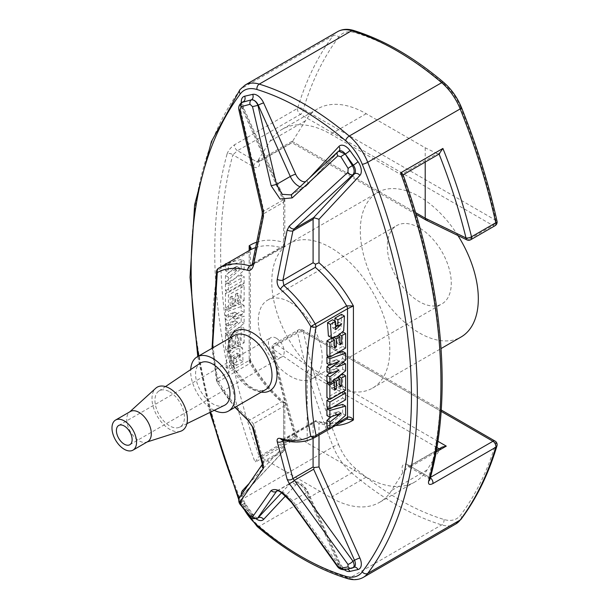<?xml version="1.0" encoding="UTF-8"?>
<svg xmlns="http://www.w3.org/2000/svg" width="609" height="609" viewBox="0 0 609 609"><rect width="100%" height="100%" fill="white"/><g stroke="black" fill="none" stroke-linecap="round" stroke-linejoin="round"><path stroke-width="0.46" stroke-dasharray="3.04 2.28" d="M329.073 336.297L341.063 328.479L341.504 314.335M334.95 321.133L334.95 324.384L338.81 322.146L337.462 325.838M334.859 327.551L332.712 327.969L332.567 319.763M328.753 408.251L333.077 407.048M342.654 404.399L342.654 413.564L326.934 427.267M331.281 416.8L338.246 411.463L326.934 415.544M329.218 399.009L342.654 391.244L342.654 398.119L326.934 407.193M342.654 374.055L342.654 388.603L326.934 397.685M328.19 382.406L331.601 380.435L331.601 388.466L333.389 387.431L333.389 381.47M333.389 380.587L333.389 379.399L336.952 377.344L336.952 385.375L338.673 384.386L338.673 378.341M342.654 351.385L342.654 358.465L333.953 365.263L342.654 362.142L342.654 369.168L326.934 381.676M329.461 373.317L336.077 368.232L326.934 371.855M329.347 364.875L336.313 359.462L326.934 363.482M328.601 356.41L335.331 354.004M338.673 335.62L338.673 334.113L342.654 331.814L342.654 346.369L326.934 355.45M331.601 338.201L331.601 346.232L333.389 345.196L333.389 339.236M333.389 338.025L333.389 337.165L336.952 335.11L336.952 343.141L338.673 342.144L338.673 336.107M212.518 348.013L217.291 382.246A4.172 2.817 169.6 0 1 216.576 381.036A4.172 2.817 169.6 0 1 217.733 378.585C210.912 346.452 210.912 310.301 217.733 270.13L249.172 251.981L250.368 249.446M242.983 361.609L236.429 365.392L236.429 359.135L240.296 356.904L239.938 354.803L233.765 359.005L234.046 366.504L228.999 369.419L230.271 354.408L236.536 349.041L242.603 348.013L242.983 361.609L240.03 359.911L233.475 363.695L236.429 365.392M228.413 284.022L244.14 270.213L244.14 261.048L228.413 265.501L228.413 272.375L239.733 268.112L228.413 277.232L228.413 284.022L225.459 282.317L241.187 268.508L244.14 270.213M244.14 283.368L244.14 276.501L228.413 285.575L228.413 292.449L244.14 283.368L241.187 281.662L241.187 274.796L244.14 276.501M244.14 300.564L244.14 286.009L228.413 295.091L228.413 309.638L233.08 306.944L233.08 298.92L234.876 297.885L234.876 305.908L238.431 303.853L238.431 295.829L240.152 294.832L240.152 302.863L244.14 300.564L241.187 298.859L241.187 284.304L244.14 286.009M244.14 312.478L244.14 305.452L228.413 311.092L228.413 317.594L237.563 313.764L228.413 320.92L228.413 326.081L237.799 322.321L228.413 329.294L228.413 335.765L244.14 323.227L244.14 316.147L235.439 319.398L244.14 312.478L241.187 310.773L241.187 303.746L244.14 305.452M244.14 342.798L244.14 328.243L228.413 337.325L228.413 351.88L233.08 349.185L233.08 341.154L234.876 340.119L234.876 348.15L238.431 346.095L238.431 338.064L240.152 337.066L240.152 345.097L244.14 342.798L241.187 341.093L241.187 326.538L244.14 328.243M227.066 153.993C228.428 150.286 230.956 147.18 234.663 144.691A4.172 2.406 -120 0 0 237.495 150.697L232.866 154.838A4.172 2.961 15.4 0 0 227.066 153.993A486.797 281.053 -120 0 0 255.087 462.261L258.429 456.933L259.274 456.651A4.172 2.406 -120 0 1 260.644 457.054L330.801 497.561A97.356 56.211 -120 0 0 379.483 502.379A97.356 56.211 -120 0 0 391.587 490.473L402.922 472.401L408.274 466.867L441.076 447.935L439.995 449.305L439.165 448.825M338.68 444.707A37.552 21.68 -120 0 0 355.329 468.313A273.997 158.195 -120 0 0 443.961 519.485A37.552 21.68 -120 0 0 460.61 515.107A482.625 278.648 -120 0 0 495.901 442.971L303.389 331.829A482.625 278.648 -120 0 0 338.68 444.707A4.172 0.815 -21.9 0 0 333.199 446.717A486.797 281.053 -120 0 1 297.603 332.857A4.172 2.406 60 0 1 298.349 329.918A4.172 2.406 60 0 1 300.435 330.124A4.172 2.406 -60 0 1 302.521 329.918A4.172 2.406 -60 0 1 303.389 331.829A4.172 1.629 -12.5 0 0 297.603 332.857L273.342 346.871C279.371 376.857 287.387 407.177 297.382 437.841L255.087 462.261M276.334 338.216A11.129 6.425 60 0 1 283.604 348.021A11.129 6.425 60 0 1 281.898 356.935A11.129 6.425 60 0 1 270.769 350.518A11.129 6.425 60 0 1 270.769 337.668A11.129 6.425 60 0 1 276.334 338.216M147.713 441.632A17.387 10.041 60 0 1 146.563 442.142A17.387 10.041 60 0 1 130.326 431.598A17.387 10.041 60 0 1 129.314 412.263A17.387 10.041 60 0 1 130.326 411.524M180.561 431.279A25.038 14.456 60 0 1 157.183 416.092A25.038 14.456 60 0 1 155.721 388.253M169.698 391.831A20.866 12.043 60 0 1 183.438 410.603A20.866 12.043 60 0 1 179.701 427.16A20.866 12.043 60 0 1 159.269 414.889A20.866 12.043 60 0 1 158.858 391.054A20.866 12.043 60 0 1 169.698 391.831M224.455 405.335A24.337 14.053 60 0 1 200.612 391.016A24.337 14.053 60 0 1 200.133 363.215M214.231 410.321A31.295 18.064 60 0 1 190.701 369.579M389.806 349.924A83.448 48.18 -120 0 0 353.38 265.943A83.448 48.18 -120 0 0 289.077 243.585A83.448 48.18 -120 0 0 289.077 339.944A83.448 48.18 -120 0 0 372.525 388.123A83.448 48.18 -120 0 0 389.806 349.924M439.675 153.719L437.338 153.658L400.958 174.661L330.801 134.155A97.356 56.211 -120 0 0 282.119 129.336A97.356 56.211 -120 0 0 270.015 141.235L258.673 159.314L258.246 160.685L259.228 161.438L292.031 142.498L292.419 141.524L415.559 212.617M400.958 174.661A4.172 2.406 -120 0 0 402.328 175.057L403.021 174.593M441.137 411.357L300.435 330.124L276.166 344.138L310.278 367.6L307.195 372.639L307.195 443.048L366.207 477.113A97.356 56.211 -120 0 0 414.889 481.94A97.356 56.211 -120 0 0 426.993 470.034L439.995 449.305M295.038 436.059L295.593 435.587L297.025 436.052L307.195 443.048M437.338 153.658L425.211 147.781L366.207 113.716A97.356 56.211 -120 0 0 317.525 108.889A97.356 56.211 -120 0 0 305.421 120.795L292.419 141.524M425.211 147.781L425.211 162.063M238.941 110.16L240.593 109.81C239.497 105.821 240.121 103.286 242.466 102.221M291.018 194.88L306.403 185.768A13.908 8.031 60 0 1 305.299 186.651A13.908 8.031 60 0 1 300.001 186.757M337.645 151.953A4.172 2.672 -132.7 0 1 338.079 151.649L338.665 151.207M352.984 567.801L352.421 568.014A4.172 3.54 -100.9 0 1 351.484 568.349M353.981 567.238A6.958 4.012 60 0 1 353.327 567.489L345.234 569.377C342.707 569.445 340.324 567.725 338.079 564.2A4.172 1.157 -36 0 0 337.12 566.088M345.265 569.354A4.172 3.357 -103 0 1 346.019 569.057L354.08 567.192A4.172 3.357 -103 0 0 353.327 567.489L345.265 569.354A6.958 4.012 60 0 1 338.421 564.003L338.079 564.2L292.579 500.705L283.817 492.651L277.087 490.808L276.463 491.402M257.934 517.932C256.252 519.188 254.067 518.274 251.388 515.191L249.896 516.074M251.388 515.191L242.466 504.534C240.121 501.055 239.497 498.314 240.593 496.305A4.172 3.844 34.2 0 0 239.558 497.309M241.187 268.508L241.187 259.343L244.14 261.048M241.187 259.343L227.012 263.362M225.855 264.024L228.413 265.501M225.459 264.253L225.459 270.67L228.413 272.375M225.459 270.67L233.384 268.074L236.338 269.779M233.384 268.074L236.779 266.407L239.733 268.112M236.779 266.407L239.733 268.242M236.779 266.536L233.384 268.896L236.338 270.602M233.384 268.896L225.459 275.527L228.413 277.232M225.459 275.527L225.459 282.317M241.187 274.796L225.459 283.878L228.413 285.575M225.459 283.878L225.459 290.744L228.413 292.449M225.459 290.744L241.187 281.662M241.187 284.304L225.459 293.386L228.413 295.091M225.459 293.386L225.459 307.941L228.413 309.638M225.459 307.941L230.133 305.246L233.08 306.944M230.133 305.246L230.133 297.215L233.08 298.92M230.133 297.215L231.922 296.18L234.876 297.885M231.922 296.18L231.922 304.211L234.876 305.908M231.922 304.211L235.485 302.155L238.431 303.853M235.485 302.155L235.485 294.124L238.431 295.829M235.485 294.124L237.206 293.127L240.152 294.832M237.206 293.127L237.206 301.158L240.152 302.863M237.206 301.158L241.187 298.859M241.187 303.746L225.459 309.395L228.413 311.092M225.459 309.395L225.459 315.888L228.413 317.594M225.459 315.888L234.61 312.059L237.563 313.764M234.61 312.059L237.563 313.978M234.61 312.272L225.459 319.215L228.413 320.92M225.459 319.215L225.459 324.376L228.413 326.081M225.459 324.376L234.846 320.616L237.799 322.321M234.846 320.616L237.799 322.473M234.846 320.776L225.459 327.589L228.413 329.294M225.459 327.589L225.459 334.059L228.413 335.765M225.459 334.059L241.187 321.522L244.14 323.227M241.187 321.522L241.187 314.442L244.14 316.147M241.187 314.442L232.486 317.7L235.439 319.398M232.486 317.7L235.439 319.215M232.486 317.51L241.187 310.773M241.187 326.538L225.459 335.62L228.413 337.325M225.459 335.62L225.459 350.175L228.413 351.88M225.459 350.175L230.133 347.48L233.08 349.185M230.133 347.48L230.133 339.449L233.08 341.154M230.133 339.449L231.922 338.414L234.876 340.119M231.922 338.414L231.922 346.445L234.876 348.15M231.922 346.445L235.485 344.389L238.431 346.095M235.485 344.389L235.485 336.358L238.431 338.064M235.485 336.358L237.206 335.369L240.152 337.066M237.206 335.369L237.206 343.392L240.152 345.097M237.206 343.392L241.187 341.093M233.475 363.695L233.475 357.43L237.343 355.199L236.992 353.098L230.819 357.3L231.1 364.806L226.053 367.714L228.999 369.419M231.1 364.806L234.046 366.504M226.053 367.714L227.317 352.71L233.59 347.336L239.649 346.308L240.03 359.911M233.475 357.43L236.429 359.135M237.343 355.199L240.296 356.904M345.608 415.269L342.654 413.564M336.884 415.018L334.851 413.846M341.07 413.229L338.246 411.593M341.2 413.168L338.246 411.463M337.805 414.729L334.851 413.024M345.608 399.816L342.654 398.119M343.316 391.633L342.654 391.244M345.608 390.308L342.654 388.603M332.75 381.097L331.601 380.435M334.547 390.171L331.601 388.466M334.547 388.1L333.389 387.431M334.257 379.902L333.389 379.399M339.898 387.08L336.952 385.375M339.898 385.094L338.673 384.386M336.906 367.151L333.953 365.446M345.608 370.866L342.654 369.168M338.81 370.021L336.077 368.445M339.03 369.937L336.077 368.232M339.106 361.236L336.313 359.622M339.266 361.167L336.313 359.462M345.608 360.17L342.654 358.465M336.906 366.961L333.953 365.263M345.608 348.074L342.654 346.369M334.547 347.929L331.601 346.232M334.547 345.866L333.389 345.196M334.448 337.774L333.389 337.165M338.284 335.879L336.952 335.11M339.898 344.846L336.952 343.141M339.898 342.859L338.673 342.144M339.83 334.783L338.673 334.113M341.763 323.851L338.81 322.146M290.249 302.361A45.203 26.096 60 0 1 319.778 342.197A45.203 26.096 60 0 1 312.843 378.417A45.203 26.096 60 0 1 267.648 352.322A45.203 26.096 60 0 1 267.648 300.123A45.203 26.096 60 0 1 290.249 302.361M419.312 227.842A45.203 26.096 -120 0 0 396.71 225.604A45.203 26.096 -120 0 0 389.783 261.832A45.203 26.096 -120 0 0 419.312 301.661A45.203 26.096 -120 0 0 441.913 303.899A45.203 26.096 -120 0 0 448.841 267.678A45.203 26.096 -120 0 0 419.312 227.842M240.943 505.379L240.943 505.379A4.172 0.396 -39.6 0 0 242.466 504.534L243.364 504.008A6.958 4.012 60 0 1 242.161 495.406L240.593 496.305L263.804 462.68A4.172 3.821 35.2 0 0 262.814 463.624L262.319 464.332A4.172 2.946 165.1 0 1 263.408 461.576L263.804 462.68L283.063 451.566L284.342 450.356L284.814 448.978L284.814 402.815L281.373 401.833A97.356 56.211 60 0 1 250.055 363.367L250.801 361.175L249.172 359.805L249.172 250.565M284.814 402.815L284.799 402.785C271.713 391.633 260.386 377.763 250.817 361.167M284.342 450.356L283.596 449.922L283.596 406.416L284.784 402.892L283.596 403.013A101.536 58.616 60 0 1 249.172 359.805C250.763 359.257 250.763 359.462 249.172 360.429C250.763 359.462 250.763 359.257 249.172 359.805M284.814 448.978L283.596 446.511L283.596 403.013M262.167 211.498L263.804 211.087L263.408 213.888L283.596 202.234L283.596 245.739L284.784 246.424L284.814 199.767L283.596 198.823L242.694 107.763A11.129 6.425 60 0 1 241.324 102.807M252.263 264.047A4.172 1.713 -168.6 0 1 253.405 263.164L251.525 265.638L284.784 246.424L283.596 242.329L283.596 198.823M284.784 246.424L281.373 247.756L252.096 264.656M283.596 202.234L284.814 199.767M284.342 200.612L283.063 199.973L242.161 108.904A6.958 4.012 60 0 1 242.709 101.954M313.095 438.366L313.095 423.453L315.553 420.652L319.002 423.453L319.002 435.085M315.553 420.652L315.317 421.436A97.356 56.211 60 0 0 346.635 419.129L346.673 419.114C338.299 423.841 327.931 424.359 315.553 420.652M282.911 440.878L282.766 439.576L283.878 439.584A97.356 56.211 -120 0 0 315.196 437.285L315.226 437.262M345.234 569.377A4.172 3.57 -100.5 0 1 344.268 569.719A11.129 6.425 60 0 1 338.954 562.861L306.936 491.577A9.736 5.618 60 0 0 295.654 485.061L285.591 495.855M347.48 569.118A4.172 3.357 -103 0 0 346.019 569.057L344.77 568.677C343.735 568.852 339.411 563.081 339.807 562.853A4.172 0.594 -24.2 0 1 338.421 564.003L306.403 492.719L292.579 500.705A4.172 1.119 -35.1 0 0 291.574 502.532M262.395 464.72L262.814 463.624A4.172 3.821 35.2 0 0 262.365 464.507M250.017 250.078A4.172 2.406 -120 0 0 249.172 251.981L249.172 360.429L217.733 378.585A4.172 2.406 -120 0 0 218.608 381.516A97.356 56.211 -120 0 0 249.926 419.989L253.405 423.849A4.172 2.946 -14.8 0 0 252.316 426.589M292.13 194.065A4.172 2.725 -132.9 0 1 292.579 193.753L338.421 151.458A6.958 4.012 60 0 1 338.756 151.154M249.172 360.429A4.172 2.406 -120 0 0 250.055 363.367L217.291 382.246A94.266 54.422 60 0 0 235.241 407.162M283.596 245.739L253.405 263.164L263.408 213.888A4.172 1.705 11.5 0 0 262.266 214.764M442.111 447.128L441.076 447.935M436.105 452L410.877 466.57L430.007 477.608L428.454 478.08M428.447 478.073L428.736 476.877A4.172 2.961 -164.6 0 1 429.817 479.664M495.033 225.711A4.172 2.406 60 0 1 492.947 225.505L300.435 114.355L237.495 150.697L256.625 161.735L292.031 141.296L292.031 142.498M461.531 107.656A4.172 0.815 -21.9 0 0 460.61 107.511A482.625 278.648 -120 0 1 495.901 220.389A4.172 2.406 120 0 1 492.947 225.505L468.686 239.512L428.036 219.819L426.125 220.123M436.889 447.516L307.195 372.639L272.977 349.094A4.172 2.611 -55.5 0 1 276.166 344.138A4.172 2.406 -120 0 0 274.08 343.925A4.172 2.406 -120 0 0 273.342 346.871A4.172 1.568 -11.3 0 0 272.078 348.363A4.172 1.568 -11.3 0 0 272.977 349.094C278.701 377.603 286.245 406.431 295.593 435.587C294.581 435.937 295.175 436.691 297.382 437.841M457.938 235.538A83.448 48.18 -120 0 0 377.588 192.482A83.448 48.18 -120 0 0 364.799 259.35A83.448 48.18 -120 0 0 419.312 332.895A83.448 48.18 -120 0 0 461.036 337.021M328.517 428.18L335.254 424.29M261.231 392.158A34.386 19.853 60 0 1 235.516 370.866A34.386 19.853 60 0 1 229.936 337.957M337.592 31.66A41.724 24.094 -120 0 0 333.199 35.596L240.753 88.967A41.724 24.094 60 0 1 245.145 85.032M460.61 107.511A37.552 21.68 -120 0 0 443.961 83.905A273.997 158.195 -120 0 0 355.329 32.734A37.552 21.68 -120 0 0 338.68 37.111A4.172 3.311 36.9 0 0 333.199 35.596A486.797 281.053 -120 0 0 297.603 108.349L234.663 144.691M363.352 577.34A41.724 24.094 60 0 1 349.239 578.268A278.168 160.601 60 0 1 259.259 526.321L351.705 472.942A41.724 24.094 -120 0 1 333.199 446.717L240.753 500.088A486.797 281.053 60 0 1 240.753 88.967A4.172 3.311 -143.1 0 0 239.938 89.69M338.68 37.111A482.625 278.648 -120 0 0 303.389 109.247A4.172 2.406 -60 0 1 300.435 114.355A4.172 2.406 60 0 1 297.603 108.349A4.172 2.992 -163.4 0 1 303.389 109.247L495.901 220.389A4.172 1.629 167.5 0 1 497.02 221.189M355.329 468.313A4.172 1.797 -49.7 0 1 351.705 472.942A278.168 160.601 -120 0 0 441.685 524.889A41.724 24.094 -120 0 0 455.798 523.968M347.343 578.55A4.172 2.893 107 0 0 349.239 578.268L441.685 524.889A4.172 2.893 -73 0 0 443.961 519.485M265.509 389.691A31.295 18.064 60 0 1 234.214 371.619A31.295 18.064 60 0 1 234.214 335.483L231.778 337.66L230.293 340.309L229.121 345.082L229.387 353.433L235.424 370.181L247.498 384.85L254.722 389.334L260.713 390.788L265.509 389.691M292.031 141.296L428.036 219.819M437.879 441.274L310.278 367.6M430.441 477.357L430.007 477.608A4.172 2.406 -120 0 1 430.319 477.814M436.387 450.432L408.791 466.357A4.172 2.406 -120 0 1 410.877 466.57A4.172 2.406 -60 0 1 408.791 466.776A4.172 2.406 -60 0 1 407.931 464.865L428.736 476.877A482.625 278.648 -120 0 0 402.328 175.057M407.931 464.865A8.343 4.819 -120 0 0 402.77 465.398A8.343 4.819 -120 0 0 402.922 472.401M416.069 214.322L292.031 142.712L258.711 161.948A4.172 2.406 -120 0 1 256.625 161.735A4.172 2.406 120 0 0 253.671 166.851L232.866 154.838A482.625 278.648 -120 0 0 259.274 456.651M253.671 166.851A8.343 4.819 -120 0 0 258.833 166.318A8.343 4.819 -120 0 0 258.673 159.314M366.207 477.113L330.801 497.561M426.993 470.034L391.587 490.473M297.025 436.052L260.644 457.054M366.207 113.716L330.801 134.155M305.421 120.795L270.015 141.235M255.59 247.604A97.356 56.211 60 0 1 281.373 247.756M242.694 107.763A4.172 0.594 155.8 0 1 243.547 107.755A4.172 0.594 155.8 0 1 242.161 108.904L240.593 109.81L263.804 211.087L283.063 199.973M306.403 185.768L338.421 151.458A4.172 3.357 -137 0 0 338.939 151.07L307.035 185.265A4.172 3.357 -137 0 1 306.403 185.768M335.567 425.524A101.536 58.616 60 0 1 319.002 423.453M256.1 518.807A11.129 6.425 60 0 1 252.682 515.283L244.628 504.123A11.129 6.425 60 0 1 241.271 494.797M248.746 483.866L283.596 446.511M256.693 242.176A101.536 58.616 60 0 1 283.596 242.329M309.616 177.843L306.936 180.713A9.736 5.618 60 0 1 305.551 181.604M243.92 508.964A37.552 21.68 60 0 1 240.327 501.489A482.625 278.648 60 0 1 239.055 498.291M210.699 412.049A482.625 278.648 60 0 1 198.679 355.999M329.735 428.888L330.451 428.477L329.735 428.888M282.013 439.881A4.172 2.931 -74.2 0 0 283.878 439.584L315.317 421.436M313.095 423.453L283.809 440.36M277.262 490.938L290.287 483.417A13.908 8.031 60 0 1 291.391 482.541A13.908 8.031 60 0 1 306.403 492.719A4.172 0.594 -24.2 0 0 307.789 491.57A4.172 0.594 -24.2 0 0 306.936 491.577M295.654 485.061A4.172 3.357 -137 0 0 290.287 483.417L281.571 492.757M257.5 518.289A6.958 4.012 60 0 1 251.426 515.176L243.364 504.008A4.172 0.594 -35.8 0 1 245.062 503.384A4.172 0.594 -35.8 0 1 244.628 504.123M251.426 515.176A4.172 0.594 -35.8 0 1 253.116 514.544L245.062 503.384L242.702 498.223L242.793 494.896A4.172 3.357 43 0 1 242.161 495.406L283.063 451.566M283.596 449.922L263.408 461.576L253.405 423.849L283.596 406.416M247.924 420.256A4.172 1.743 131.1 0 0 249.926 419.989L281.373 401.833M257.234 526.572A4.172 1.797 130.3 0 0 259.259 526.321A41.724 24.094 60 0 1 240.753 500.088A4.172 0.815 158.1 0 0 239.406 501.344L241.537 506.102M284.099 450.637L242.793 494.904A4.172 3.357 43 0 0 243.379 491.707M257.82 518.13C257.698 518.754 256.13 517.559 253.116 514.544A4.172 0.594 -35.8 0 1 252.682 515.283M277.08 490.801L291.391 482.541C297.656 480.059 303.122 483.066 307.789 491.57L339.807 562.853A4.172 0.594 -24.2 0 0 338.954 562.861M306.936 180.713A4.172 3.357 -137 0 1 307.035 185.265L290.995 194.91M240.327 501.489A4.172 0.815 158.1 0 1 239.406 501.344L238.758 499.715M218.593 268.219A4.172 2.406 -120 0 0 217.733 270.13A4.172 1.911 8.6 0 0 216.553 271.211M460.998 519.31A4.172 3.311 36.9 0 0 460.61 515.107M496.952 445.872A4.172 2.992 16.6 0 0 495.901 442.971A4.172 2.406 120 0 0 495.033 441.068M429.741 480.029L428.424 478.111L408.213 466.524L408.791 466.357A4.172 2.406 -120 0 0 408.274 466.867M258.231 160.685L258.269 162.367L258.711 161.948A4.172 2.406 -120 0 0 259.228 161.438M466.867 239.862A4.172 2.192 115.8 0 0 468.686 239.512A4.172 2.406 -120 0 0 470.772 239.718M443.71 82.428A4.172 1.797 -49.7 0 1 443.961 83.905M353.601 30.45A4.172 2.893 -73 0 1 355.329 32.734M129.831 444.73L281.898 356.935M118.709 425.463L270.769 337.668M146.563 442.142L147.172 441.951M129.314 412.263L129.786 411.836M179.701 427.16L186.894 423.658M158.858 391.054L165.488 386.586M414.889 481.94L379.483 502.379M317.525 108.889L282.119 129.336M239.649 346.315L242.595 348.013M236.992 353.098L239.938 354.803M331.418 337.66L330.679 337.226M335.673 329.652L332.727 327.954M312.843 378.417L441.913 303.899M267.648 300.123L396.71 225.604M250.809 361.145L250.39 359.561L250.39 249.439M284.761 199.508L243.547 107.755C242.443 103.637 242.192 101.68 242.793 101.886M197.773 356.524L209.884 412.445M282.766 439.553L315.454 420.682M282.782 439.569L281.868 439.85M234.975 407.314L217.078 382.391A4.172 4.172 0 0 1 216.576 381.036L212.046 348.279M295.053 436.052C285.545 406.507 277.887 377.283 272.078 348.363A4.172 4.172 0 0 1 274.08 343.925L298.349 329.918A4.172 4.172 0 0 1 302.521 329.918L441.228 410.002M295.19 435.701L258.422 456.925M372.525 388.123L441.061 348.561M289.077 243.585L377.588 192.482"/><path stroke-width="0.91" d="M281.914 439.85L282.013 439.881A4.172 2.931 -74.2 0 1 280.49 438.472A94.266 54.422 60 0 0 310.811 436.242A4.172 3.41 60.8 0 0 315.165 437.3A4.172 3.41 60.8 0 0 315.196 437.285A4.172 2.406 -120 0 0 315.211 437.27A4.172 2.406 -120 0 0 316.079 435.366A4.172 2.817 169.6 0 1 310.811 436.242C304.264 403.874 304.264 367.303 310.811 326.531A4.172 1.911 8.6 0 0 316.079 326.911C309.258 367.098 309.258 403.249 316.079 435.366L328.517 428.18M344.45 316.041L337.896 319.824L337.896 326.081L341.763 323.851L335.666 329.675L335.513 321.461L330.474 324.376L331.357 337.759L337.5 336.358L343.689 330.695L344.45 316.041L341.504 314.335L334.95 318.119L334.95 321.133M335.513 321.461L332.567 319.763L327.52 322.671L328.411 336.061L329.073 336.297M337.462 325.838L334.859 327.551M329.88 417.241L329.88 410.458L345.608 406.104L345.608 415.269L329.88 428.972L329.88 422.106L341.2 413.168L329.88 417.241L326.934 415.544L326.934 408.753L328.753 408.251M333.077 407.048L342.654 404.399L345.608 406.104M329.88 428.972L326.934 427.267L326.934 420.4L331.281 416.8M329.88 408.898L329.88 402.031L345.608 392.95L345.608 399.816L329.88 408.898L326.934 407.193L326.934 400.326L329.218 399.009M338.832 376.263L342.654 374.055L345.608 375.753L345.608 390.308L329.88 399.39L326.934 397.685L326.934 383.13L328.19 382.406M333.389 381.47L333.389 380.587M338.673 378.341L338.673 376.385M329.88 383.381L329.88 376.887L339.03 370.15L329.88 373.553L329.88 368.399L339.266 361.32L329.88 365.179L329.88 358.709L345.608 353.091L345.608 360.17L336.906 366.961L345.608 363.839L345.608 370.866L329.88 383.381L326.934 381.676L326.934 375.182L329.461 373.317M329.88 373.553L326.934 371.855L326.934 366.694L329.347 364.875M329.88 365.179L326.934 363.482L326.934 357.011L328.601 356.41M335.331 354.004L342.654 351.385L345.608 353.091M336.343 346.902L336.343 338.87L339.898 336.815L339.898 344.846L341.619 343.849L341.619 335.818L345.608 333.519L345.608 348.074L329.88 357.156L326.934 355.45L326.934 340.895L331.601 338.201L334.547 339.906L334.547 347.929L336.343 346.902L334.547 345.866M333.389 339.236L333.389 338.025M338.673 336.107L338.673 335.62M348.104 168.449A4.172 0.784 -31.9 0 1 352.421 165.701C354.507 169.325 354.689 172.324 352.969 174.692L294.375 228.733L313.635 217.619L319.002 219.263L319.002 262.768L315.553 264.192L315.317 267.351A97.356 56.211 60 0 1 346.635 305.825L353.418 305.977L347.518 308.755L316.079 326.911A4.172 2.406 -120 0 0 315.196 323.973A97.356 56.211 -120 0 0 283.878 285.507L282.911 280.201A4.172 1.713 -168.6 0 1 277.24 279.348L287.197 230.035A4.172 1.705 11.5 0 0 292.914 230.918L294.375 228.733A4.172 2.71 -132.9 0 1 289.199 226.205L347.929 172.278L348.104 168.449L340.88 156.749L337.828 155.889L292.206 197.902L280.094 199.021L271.134 185.737L252.491 106.621L250.04 104.306L241.08 106.659L239.931 109.924L263.286 211.247L262.167 211.498L262.266 214.756A4.172 1.705 11.5 0 0 263.423 216.309L263.286 211.247M263.423 216.309L253.374 265.57A4.172 1.713 -168.6 0 1 252.263 264.047L251.464 265.669M212.046 348.279L216.553 271.211A4.172 1.911 8.6 0 0 217.291 272.543A94.266 54.422 60 0 1 247.619 270.312C250.489 270.792 252.415 269.208 253.374 265.57M251.502 265.653L249.926 265.905A97.356 56.211 -120 0 0 218.608 268.211A4.172 3.41 -119.2 0 0 217.291 272.543L212.518 348.013M262.403 464.598L252.324 426.612A4.172 2.946 -14.8 0 0 253.374 427.99L247.619 419.494A94.266 54.422 60 0 1 235.241 407.162M253.374 427.99L263.423 465.756A4.172 2.946 165.1 0 1 262.319 464.324L239.558 497.309A4.172 3.844 34.2 0 0 239.931 502.006L241.08 505.074L250.04 515.77L252.491 516.98L271.134 490.542C276.09 487.512 283.109 491.57 292.206 502.707L337.828 566.248L340.88 568.22L348.104 566.865L347.929 564.36L289.199 483.462A4.172 1.127 -35.4 0 0 294.375 480.334L292.914 478.613A4.172 2.946 165.1 0 1 287.197 479.481L289.199 483.462M262.365 464.507A4.172 3.821 35.2 0 0 263.286 468.504L263.423 465.756M263.286 468.504L239.931 502.006M287.197 479.481L277.24 441.769A4.172 2.946 -14.8 0 0 282.911 440.878L292.914 478.613L313.095 466.958L314.122 467.545L313.635 469.219L354.529 560.28A6.958 4.012 60 0 1 353.981 567.238L354.08 567.192A4.172 3.357 -103 0 1 357.97 569.56L349.909 571.417A11.129 6.425 60 0 1 344.275 569.712A4.172 3.57 -100.5 0 1 340.88 568.22M280.49 438.472C277.765 437.901 276.684 439.005 277.24 441.769M277.24 279.348C276.684 283.223 277.765 286.534 280.49 289.29A94.266 54.422 60 0 1 310.811 326.531L346.635 305.825A4.172 2.406 -120 0 1 347.518 308.755L347.518 417.211C349.695 416.579 351.659 417.508 353.418 419.989A101.536 58.616 60 0 1 335.567 425.524M289.199 226.205L287.197 230.035M429.817 479.664A4.172 2.961 -164.6 0 1 428.629 481.125C428.013 484.406 429.414 485.236 432.839 483.615A4.172 2.406 -120 0 0 430.319 477.814M198.679 355.999A482.625 278.648 60 0 1 240.327 93.893A37.552 21.68 60 0 1 256.983 89.515A273.997 158.195 60 0 1 345.608 140.687A4.172 1.797 130.3 0 1 349.239 136.058L441.685 82.679A278.168 160.601 -120 0 0 351.705 30.732A41.724 24.094 -120 0 0 337.592 31.66L245.145 85.032A41.724 24.094 60 0 1 259.259 84.111A278.168 160.601 60 0 1 349.239 136.058A41.724 24.094 60 0 1 367.737 162.283L460.183 108.912A486.797 281.053 -120 0 1 495.779 222.765A4.172 2.406 60 0 1 495.033 225.711A4.172 4.172 0 0 0 497.02 221.189A4.172 1.629 167.5 0 1 495.779 222.765L471.511 236.779C464.332 207.456 454.801 178.011 442.903 148.444L400.608 172.857L403.021 174.593M124.266 426.011A11.129 6.425 60 0 1 131.536 435.816A11.129 6.425 60 0 1 129.831 444.73A11.129 6.425 60 0 1 118.709 438.305A11.129 6.425 60 0 1 118.709 425.463A11.129 6.425 60 0 1 124.266 426.011M124.266 420.903A17.387 10.041 60 0 1 135.624 436.219A17.387 10.041 60 0 1 132.96 450.15A17.387 10.041 60 0 1 115.581 440.117A17.387 10.041 60 0 1 115.581 420.043A17.387 10.041 60 0 1 124.266 420.903M115.581 420.043L130.326 411.524A17.387 10.041 60 0 1 139.019 412.384A17.387 10.041 60 0 1 150.377 427.701A17.387 10.041 60 0 1 147.713 441.632L132.96 450.15M129.786 411.836L155.721 388.253A25.038 14.456 60 0 1 169.698 388.428A25.038 14.456 60 0 1 186.445 411.905A25.038 14.456 60 0 1 180.561 431.279L147.172 441.951M165.488 386.586L200.133 363.215A24.337 14.053 60 0 1 212.785 364.121A24.337 14.053 60 0 1 228.817 386.015A24.337 14.053 60 0 1 224.455 405.335L186.894 423.658M190.701 369.579A31.295 18.064 60 0 1 197.133 356.889A31.295 18.064 60 0 1 212.785 358.442A31.295 18.064 60 0 1 233.224 386.015A31.295 18.064 60 0 1 228.428 411.098A31.295 18.064 60 0 1 214.231 410.321M425.211 162.063L425.211 218.189L426.125 220.123M241.834 102.472L251.426 99.83A6.958 4.012 60 0 1 258.269 105.182L290.287 176.465L276.463 184.451L282.104 194.301L290.988 194.895L292.153 194.043L337.668 151.93A4.172 2.672 -132.7 0 0 337.828 155.889M250.04 104.306A4.172 3.114 -105 0 1 251.388 99.853C254.067 99.693 256.252 101.536 257.934 105.38L258.269 105.182A4.172 0.594 -24.2 0 1 263.636 102.921L295.654 174.204A4.172 0.594 -24.2 0 0 290.287 176.465A13.908 8.031 60 0 0 300.001 186.757M338.718 151.177L345.265 154.016L353.327 165.176A6.958 4.012 60 0 1 354.529 173.786L313.635 217.619M313.635 469.219L294.375 480.334L352.969 561.186C354.689 564.817 354.507 567.093 352.421 568.014M271.134 490.542A4.172 3.814 -144.6 0 0 276.463 491.402L257.523 518.274C253.58 519.15 251.037 518.419 249.896 516.074L250.04 515.77M227.012 263.362L225.459 263.804L225.855 264.024M225.459 263.804L225.459 264.253M329.88 410.458L326.934 408.753M329.88 422.106L326.934 420.4M337.805 415.551L336.884 415.018M345.608 392.95L343.316 391.633M329.88 402.031L326.934 400.326M329.88 399.39L329.88 384.835L334.547 382.14L334.547 390.171L336.343 389.136L336.343 381.105L339.898 379.049L339.898 387.08L341.619 386.083L341.619 378.052L338.695 376.37M341.619 378.052L345.608 375.753M329.88 384.835L326.934 383.13M334.547 382.14L332.75 381.097M336.343 389.136L334.547 388.1M336.343 381.105L334.257 379.902M339.898 379.049L337.249 377.519M341.619 386.083L339.898 385.094M345.608 363.839L342.905 362.279M329.88 376.887L326.934 375.182M329.88 368.399L326.934 366.694M329.88 358.709L326.934 357.011M345.608 333.519L342.814 331.905M329.88 357.156L329.88 342.601L326.934 340.895M329.88 342.601L334.547 339.906M336.343 338.87L334.448 337.774M339.898 336.815L338.284 335.879M341.619 343.849L339.898 342.859M341.619 335.818L339.83 334.783M330.474 324.376L327.52 322.671M337.896 319.824L334.95 318.119M337.896 326.081L335.019 324.422M250.368 249.439L249.172 245.785A101.536 58.616 60 0 1 256.693 242.176M255.59 247.604A97.356 56.211 60 0 0 250.055 250.055A4.172 2.406 -120 0 0 250.033 250.071L218.593 268.219A4.172 2.406 -120 0 0 218.593 268.219L250.055 250.055C251.547 248.716 251.251 247.292 249.172 245.785L249.172 250.565M314.122 467.545L319.002 466.958L359.896 558.019A11.129 6.425 60 0 1 357.97 569.56M335.254 424.29L347.518 417.211A4.172 2.406 -120 0 1 346.658 419.121L330.451 428.477L346.635 419.129A4.172 2.406 -120 0 0 346.658 419.121L353.418 419.989L353.418 305.977A101.536 58.616 60 0 0 319.002 262.768M315.553 264.192L313.095 262.768L282.911 280.201L292.914 230.918L313.095 219.263L313.095 262.768M314.122 217.809L313.095 219.263M359.896 558.019A4.172 0.594 155.8 0 0 354.529 560.28L352.969 561.186A4.172 1.172 143.7 0 1 347.929 564.36M351.484 568.349A4.172 3.54 -100.9 0 1 348.104 566.865M282.013 439.881C294.512 443.382 305.558 442.522 315.165 437.3L315.165 437.3A4.172 4.172 0 0 0 315.211 437.27L329.735 428.888L315.226 437.262M352.992 567.794L344.306 569.712C341.01 569.689 338.612 568.479 337.12 566.096A4.172 1.157 -36 0 0 337.828 566.248M291.574 502.532A4.172 1.119 -35.1 0 0 292.206 502.707M281.571 492.757L257.934 517.932A4.172 3.837 -145.4 0 1 252.491 516.98M249.896 516.074L240.943 505.379A4.172 0.396 -39.6 0 1 241.08 505.074M347.929 172.278A4.172 2.657 47.4 0 0 352.969 174.692L354.529 173.786A4.172 3.357 43 0 1 359.896 175.43L319.002 219.263M340.88 156.749A4.172 0.815 -31.3 0 1 345.234 154.031L352.421 165.701L353.327 165.176A4.172 0.594 -35.8 0 0 357.97 161.659A11.129 6.425 60 0 1 359.896 175.43M292.206 197.902A4.172 2.725 -132.9 0 1 292.13 194.065M271.134 185.737L276.463 184.451L257.934 105.38L252.491 106.621M241.08 106.659A4.172 3.144 -104.7 0 1 242.466 102.221L251.426 99.83A4.172 3.357 -103 0 0 252.682 94.365A11.129 6.425 60 0 1 263.636 102.921M239.931 109.924L238.941 110.16L262.167 211.498M437.879 441.274L446.283 446.123L442.111 447.128L436.387 450.432M439.043 153.955L442.903 148.444M441.061 348.561L461.036 337.021A83.448 48.18 -120 0 0 478.324 298.821A83.448 48.18 -120 0 0 457.938 235.538M229.936 337.957A34.386 19.853 60 0 1 252.705 332.864A34.386 19.853 60 0 1 276.638 369.754A34.386 19.853 60 0 1 261.231 392.158M345.608 140.687A37.552 21.68 60 0 1 362.264 164.293A4.172 0.815 158.1 0 0 367.737 162.283A486.797 281.053 60 0 1 367.737 573.404A41.724 24.094 60 0 1 363.352 577.34L455.798 523.968A41.724 24.094 -120 0 0 460.183 520.033L367.737 573.404A4.172 3.311 -143.1 0 1 362.264 571.889A37.552 21.68 60 0 1 345.608 576.266A273.997 158.195 60 0 1 256.983 525.095A37.552 21.68 60 0 1 243.92 508.964M455.798 523.968L460.998 519.31A4.172 3.311 36.9 0 1 460.183 520.033A486.797 281.053 -120 0 0 495.779 447.272L432.839 483.615M428.629 481.125A486.797 281.053 -120 0 0 400.608 172.857M256.983 89.515A4.172 2.893 107 0 1 259.259 84.111L351.705 30.732A4.172 2.893 -73 0 1 353.601 30.45C383.754 39.806 413.793 57.132 443.71 82.428A4.172 1.797 -49.7 0 0 441.685 82.679A41.724 24.094 -120 0 1 460.183 108.912A4.172 0.815 -21.9 0 0 461.531 107.656C457.359 97.524 451.414 89.112 443.71 82.428M197.133 356.889L234.214 335.483A31.295 18.064 60 0 1 249.857 337.036A31.295 18.064 60 0 1 270.305 364.616A31.295 18.064 60 0 1 265.509 389.691L228.428 411.098M441.137 411.357L492.947 441.274L430.441 477.357M446.283 446.123L436.105 452M439.165 448.825L436.889 447.516M415.559 212.617L425.211 218.189L465.999 237.952A4.172 2.192 115.8 0 0 466.867 239.862L426.148 220.138M247.619 270.312A4.172 2.931 105.8 0 1 249.926 265.905L252.096 264.656M241.773 102.495L242.709 101.954A6.958 4.012 60 0 1 243.364 101.695A4.172 3.357 -103 0 0 244.628 96.222L252.682 94.365M338.756 151.154A6.958 4.012 60 0 1 338.969 151.017A6.958 4.012 60 0 1 345.265 154.016A4.172 0.594 -35.8 0 0 349.909 150.499L357.97 161.659M280.49 289.29A4.172 1.743 -48.9 0 1 283.878 285.507L315.317 267.351M319.002 435.085L319.002 466.958M285.591 495.855L263.636 519.378A11.129 6.425 60 0 1 256.1 518.807M241.271 494.797A11.129 6.425 60 0 1 242.694 490.352L248.746 483.866M241.324 102.807A11.129 6.425 60 0 1 244.628 96.222M305.551 181.604A9.736 5.618 60 0 1 295.654 174.204M309.616 177.843L338.954 146.404A11.129 6.425 60 0 1 349.909 150.499M362.264 164.293A482.625 278.648 60 0 1 362.264 571.889M239.055 498.291A482.625 278.648 60 0 1 210.699 412.049M313.095 438.366L313.095 466.958M283.809 440.36L282.911 440.878M276.463 491.402L277.262 490.938M263.636 519.378A4.172 3.357 -137 0 0 258.269 517.734A6.958 4.012 60 0 1 257.721 518.175A6.958 4.012 60 0 1 257.5 518.289M439.081 154.054C450.211 182.144 459.178 210.105 465.999 237.952A4.172 1.69 166.3 0 0 471.511 236.779A4.172 2.406 -120 0 1 470.772 239.718A4.172 4.172 0 0 1 466.867 239.862M243.379 491.707A4.172 3.357 43 0 0 242.694 490.352M347.48 569.118A4.172 3.357 -103 0 1 349.909 571.417M338.954 146.404A4.172 3.357 -137 0 1 339.053 150.948L338.718 151.161M240.327 93.893A4.172 3.311 -143.1 0 1 239.938 89.69L211.422 141.562L194.614 204.883L190.031 277.384L197.773 356.524M256.983 525.095A4.172 1.797 130.3 0 0 257.234 526.572C287.151 551.868 317.182 569.194 347.343 578.55C353.38 580.354 358.716 579.951 363.352 577.34M345.608 576.266A4.172 2.893 107 0 0 347.343 578.55M247.619 419.494A4.172 1.743 131.1 0 0 247.924 420.256M250.033 250.071A4.172 2.406 -120 0 0 250.017 250.078L250.39 249.446M495.779 447.272A4.172 2.992 16.6 0 0 496.952 445.872A4.172 4.172 0 0 0 495.033 441.068A4.172 2.406 120 0 0 492.947 441.274A4.172 2.406 60 0 1 495.779 447.272M353.037 567.778L353.981 567.238M330.679 337.226L328.472 335.955M245.145 85.032L239.938 89.69M209.884 412.445L238.758 499.715M241.537 506.102L257.234 526.572M337.12 566.096L291.582 502.547C282.317 492.879 277.399 489.012 276.821 490.93L277.042 490.839M240.943 505.379C238.637 502.988 238.18 500.293 239.558 497.309M338.657 151.215L337.668 151.93M252.324 426.612L247.916 420.248L234.975 407.314M218.593 268.219A4.172 4.172 0 0 0 216.553 271.211M241.819 102.472C239.177 104.443 238.218 107.001 238.941 110.16M252.263 264.04L262.266 214.756M460.998 519.31C476.52 498.565 488.502 474.084 496.952 445.872M441.228 410.002L495.033 441.068M429.733 479.915L429.809 479.694C453.035 396.824 443.162 285.598 403.029 174.585M426.011 220.062L416.069 214.322M439.675 153.719L403.12 174.821M495.033 225.711L470.772 239.718M497.02 221.189C488.646 183.568 476.817 145.726 461.531 107.656M337.592 31.66C342.22 29.049 347.556 28.646 353.601 30.45"/></g></svg>
